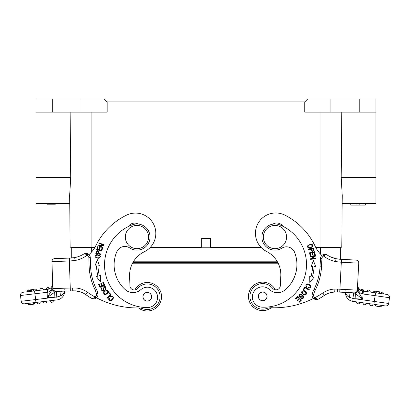 <?xml version="1.0" encoding="UTF-8"?>
<svg xmlns="http://www.w3.org/2000/svg" width="410" height="410" viewBox="0 0 410 410"><rect width="100%" height="100%" fill="white"/><g stroke="black" fill="none" stroke-linecap="round" stroke-linejoin="round"><path stroke-width="0.61" d="M96.478 297.768A87.166 87.166 0 0 0 138.037 307.946A14.529 14.529 0 0 1 138.529 307.946A14.237 14.237 0 0 0 161.535 296.281A14.237 14.237 0 0 0 134.803 289.921A4.356 4.356 0 0 1 129.919 285.734L129.611 276.109A26.153 26.153 0 0 1 132.548 263.199L278.154 263.199A26.153 26.153 0 0 1 280.804 276.104L280.302 285.724A4.356 4.356 0 0 1 272.578 288.261A12.787 12.787 0 0 0 251.145 301.857A12.787 12.787 0 0 0 266.736 308.505A14.529 14.529 0 0 1 271.733 307.761A87.166 87.166 0 0 0 313.491 298.429M129.611 276.109A26.153 26.153 0 0 1 144.356 251.73A20.341 20.341 0 0 0 134.844 213.092A20.341 20.341 0 0 0 126.634 215.112A66.83 66.83 0 0 0 95.827 245.672A29.054 29.054 0 0 1 88.955 254.636M138.037 307.946A14.529 14.529 0 0 1 143.018 308.781A12.787 12.787 0 0 0 159.936 298.711A12.787 12.787 0 0 0 137.591 288.43A4.356 4.356 0 0 1 129.919 285.734M111.694 296.696L110.659 297.05L110.377 296.507C113.529 296.148 114.195 297.322 112.371 300.023C109.47 301.458 108.312 300.802 108.886 298.044L109.403 298.347C109.142 303.605 115.707 296.343 111.633 296.696M96.714 254.584C100.737 255.21 101.475 256.46 98.928 258.336C94.874 257.736 94.136 256.486 96.714 254.584M100.824 254.518L95.74 253.288L96.288 251.243C98.21 249.967 99.071 250.72 98.882 253.503L100.947 254.005L100.824 254.518M100.476 281.875L96.35 276.565L97.944 276.176A50.415 50.415 0 0 1 96.529 265.906L94.889 265.962L97.426 259.735L99.384 265.808L97.98 265.854A48.959 48.959 0 0 0 99.353 275.833L100.716 275.499L100.476 281.875M142.946 296.85A4.356 4.356 0 0 1 147.195 292.381A4.356 4.356 0 0 1 151.664 296.63A4.356 4.356 0 0 1 147.415 301.094A4.356 4.356 0 0 1 142.946 296.85A4.356 4.356 0 0 1 147.164 292.381M128.381 226.52A7.262 7.262 0 0 1 138.114 224.024M104.765 285.216L100.009 287.395L98.677 284.484L99.235 284.227L100.327 286.605L101.782 285.939L100.763 283.71L101.321 283.454L102.341 285.683L103.961 284.94L102.828 282.469L103.387 282.213L104.765 285.216M101.68 251.084L96.704 249.475L97.595 246.723L98.18 246.912L97.457 249.162L98.979 249.654L99.661 247.548L100.245 247.737L99.563 249.844L101.26 250.387L102.013 248.05L102.597 248.24L101.68 251.084M102.777 247.753L97.944 245.759L98.149 245.257L102.746 244.878L98.948 243.314L99.143 242.843L103.976 244.837L103.771 245.339L99.169 245.718L102.971 247.281L102.777 247.753M103.756 291.597C105.708 288.425 109.962 290.634 108.148 293.094C104.796 295.446 103.33 294.949 103.756 291.597M111.269 294.974L107.22 298.28L106.851 297.829L110.423 294.908L109.039 293.217L109.516 292.827L111.269 294.974M105.293 289.655L104.975 289.204M104.037 286.959L104.991 287.005C105.785 287.81 105.78 288.537 104.97 289.199C105.775 288.471 105.785 287.743 104.991 287.005L103.679 287.758C105.442 293.068 98.631 289.803 101.818 287.712L102.141 288.174C101.439 289.475 101.716 290.121 102.977 290.111C103.853 290.055 102.51 287.103 103.182 287C105.267 285.949 106.205 286.605 105.995 288.978L105.467 289.537M96.094 257.162C97.421 258.674 101.383 257.439 99.527 255.732C96.77 254.636 95.627 255.112 96.094 257.162M96.468 252.919L98.282 253.359C98.733 251.484 98.262 250.848 96.868 251.458L96.463 252.919M96.529 265.906L95.709 265.936M99.384 265.808L98.682 265.834M105.237 294.124C108.045 293.13 108.512 291.94 106.631 290.557C103.838 291.597 103.371 292.786 105.237 294.124M101.818 287.712L101.024 289.214M101.742 290.48L102.151 290.71M103.812 290.085L103.679 287.758M39.913 290.254A1.742 1.742 0 0 1 41.589 288.307A1.742 1.742 0 0 1 43.378 289.839A1.742 1.742 0 0 0 41.589 288.307A1.742 1.742 0 0 1 43.378 289.839A1.742 1.742 0 0 0 41.589 288.307A1.742 1.742 0 0 0 39.913 290.254A1.742 1.742 0 0 1 41.589 288.307A1.742 1.742 0 0 0 39.913 290.254L36.741 290.639A1.742 1.742 0 0 0 34.958 289.101A1.742 1.742 0 0 1 36.741 290.639A1.742 1.742 0 0 0 34.958 289.101A1.742 1.742 0 0 1 36.741 290.639L31.836 291.223L31.734 290.362L27.685 290.844L25.943 291.054L26.045 291.92L23.037 292.279L47.539 289.342C50.532 288.988 52.239 287.005 52.654 283.387L52.331 285.493M43.378 289.839L46.781 289.434L47.129 292.315L47.632 292.233L34.927 293.78L35.619 299.551L21.192 301.283A2.906 2.906 0 0 0 24.426 303.82L57.118 299.9A8.425 8.425 0 0 0 64.539 291.259L64.355 291.264C64.103 293.058 62.873 294.611 60.67 295.912L56.744 297.071M27.685 290.844L27.716 291.72L27.608 290.854M34.958 289.101A1.742 1.742 0 0 0 33.282 291.054A1.742 1.742 0 0 1 34.958 289.101M29.771 290.598A1.742 1.742 0 0 0 26.773 290.957A1.742 1.742 0 0 1 29.771 290.598A1.742 1.742 0 0 0 28.321 289.901A1.742 1.742 0 0 1 29.771 290.598M52.265 286.949L52.357 286.59M49.948 288.486L48.165 287.512L49.948 288.486L47.539 289.342L48.272 289.204L47.539 289.342L47.632 292.233C50.62 291.761 52.29 288.814 52.654 283.387M54.766 258.582L69.618 258.1L54.766 258.582A2.906 2.906 0 0 0 51.952 261.575L52.823 288.584A2.906 2.906 0 0 0 55.821 291.397L54.709 292.192L52.101 289.747L52.823 288.584L47.293 297.486L56.78 297.071L57.118 299.9M71.545 258.039L71.284 258.049M79.817 256.071A26.153 26.153 0 0 0 83.63 254.092A26.153 26.153 0 0 1 74.666 257.618L75.173 260.478L69.715 261.006L69.377 261.016L69.285 258.11M72.637 287.948L72.724 290.854L55.821 291.397L70.341 290.931L70.248 288.025L76.06 288.015A23.247 23.247 0 0 1 87.294 292.135A87.166 87.166 0 0 0 95.069 296.999L95.796 298.255A4.356 4.356 0 0 0 97.964 294.349A4.356 4.356 0 0 1 95.796 298.255C94.551 299.039 93.08 299.034 91.384 298.234C92.619 298.67 93.849 298.26 95.069 296.999A2.906 2.906 0 0 0 96.437 293.832A20.92 20.92 0 0 0 94.884 289.424A57.82 57.82 0 0 1 89.119 266.059L88.852 257.695A2.906 2.906 0 0 0 87.197 255.169C85.89 254.067 84.701 253.708 83.63 254.092L84.716 253.913M69.613 258.075L74.666 257.603A26.153 26.153 0 0 0 83.63 254.092C85.234 253.293 86.633 253.211 87.827 253.857L87.197 255.169A29.054 29.054 0 0 1 75.173 260.478M91.384 298.234L92.942 298.793L91.384 298.234A90.072 90.072 0 0 1 85.623 294.513A90.072 90.072 0 0 0 91.384 298.234C93.08 299.034 94.551 299.039 95.796 298.255M93.116 298.818L93.644 298.844L93.116 298.818M23.037 292.279A2.906 2.906 0 0 0 20.5 295.513L21.192 301.283A2.906 2.906 0 0 0 24.426 303.82M51.952 261.575L69.377 261.016L70.248 288.025L52.823 288.584A2.906 2.906 0 0 0 55.821 291.397L56.606 291.372L53.72 290.593L55.688 291.397M35.962 302.436L35.619 299.551L54.873 297.24L54.709 292.192L47.293 297.486L47.129 292.315M53.72 290.593L56.606 291.372L56.78 297.071M71.499 290.89L73.826 290.818L71.499 290.89M76.06 288.015L75.84 290.91L72.724 290.859M75.84 290.91A20.341 20.341 0 0 1 85.623 294.513L87.294 292.135M96.437 293.832L97.857 293.504A4.356 4.356 0 0 1 97.964 294.349A4.356 4.356 0 0 0 97.857 293.504A22.376 22.376 0 0 0 96.191 288.794A56.37 56.37 0 0 1 90.569 266.013L90.302 257.649A4.356 4.356 0 0 0 87.827 253.857A4.356 4.356 0 0 1 90.302 257.649L88.852 257.695M61.485 291.213L61.633 291.208A5.812 1.133 -91.8 0 0 60.67 295.912M55.821 291.397L56.606 291.372L55.821 291.397A2.906 2.906 0 0 1 52.823 288.604M50.23 292.76L50.015 293.109M75.717 290.9L80.919 292.058L75.911 290.921M94.664 247.799L71.284 247.799L71.284 258.018L69.618 258.095L69.715 261.006M30.048 303.144L33.512 302.729A1.742 1.742 0 0 1 31.836 304.681A1.742 1.742 0 0 0 33.512 302.729A1.742 1.742 0 0 1 31.836 304.681A1.742 1.742 0 0 1 30.048 303.144A1.742 1.742 0 0 0 31.836 304.681A1.742 1.742 0 0 1 30.048 303.144A1.742 1.742 0 0 0 31.836 304.681A1.742 1.742 0 0 0 33.512 302.729M28.464 303.338L28.633 304.779L28.464 303.338L34.23 302.641L34.404 304.087L32.908 304.266M36.685 302.349A1.742 1.742 0 0 0 38.545 303.882A1.742 1.742 0 0 0 40.144 301.934A1.742 1.742 0 0 1 38.545 303.882A1.742 1.742 0 0 1 36.685 302.349A1.742 1.742 0 0 0 38.545 303.882A1.742 1.742 0 0 0 40.159 302.088A1.742 1.742 0 0 1 38.545 303.882A1.742 1.742 0 0 1 36.685 302.349M49.953 300.755A1.742 1.742 0 0 0 51.742 302.293A1.742 1.742 0 0 0 53.418 300.34A1.742 1.742 0 0 1 51.742 302.293A1.742 1.742 0 0 1 49.953 300.755M43.322 301.555A1.742 1.742 0 0 0 45.105 303.087A1.742 1.742 0 0 0 46.781 301.14A1.742 1.742 0 0 1 45.105 303.087A1.742 1.742 0 0 0 46.781 301.14A1.742 1.742 0 0 1 45.105 303.087A1.742 1.742 0 0 1 43.322 301.555M28.633 304.779L30.996 304.497M48.272 289.204L48.072 287.523A1.742 1.742 0 0 0 46.55 289.46A1.742 1.742 0 0 1 48.072 287.523L48.17 287.512M34.015 289.414L29.002 290.013M147.472 307.551A42.712 42.712 0 0 1 132.415 224.788A13.074 13.074 0 0 1 149.937 238.579A13.074 13.074 0 0 1 129.683 247.917A8.718 8.718 0 0 0 116.835 251.704A33.123 33.123 0 0 0 125.383 289.726A11.623 11.623 0 0 0 140.712 289.737A10.168 10.168 0 0 1 156.927 293.775A10.168 10.168 0 0 1 147.472 307.551M266.977 296.594A4.284 4.284 0 0 0 262.912 292.094A4.284 4.284 0 0 0 258.418 296.153A4.284 4.284 0 0 0 262.477 300.653A4.284 4.284 0 0 0 266.977 296.594M284.832 290.075A11.623 11.623 0 0 1 269.508 289.588A10.168 10.168 0 0 0 253.175 293.104A10.168 10.168 0 0 0 262.18 307.177A42.712 42.712 0 0 0 279.902 224.936A13.074 13.074 0 0 0 261.939 238.164A13.074 13.074 0 0 0 281.885 248.142A8.718 8.718 0 0 1 294.606 252.345A33.123 33.123 0 0 1 284.832 290.075M267.048 296.625A4.356 4.356 0 0 0 262.948 292.022A4.356 4.356 0 0 0 258.346 296.122A4.356 4.356 0 0 0 262.446 300.725A4.356 4.356 0 0 0 267.048 296.625M321.886 255.456A29.054 29.054 0 0 1 315.193 246.359A66.83 66.83 0 0 0 285.011 215.183A20.341 20.341 0 0 0 256.137 228.047A20.341 20.341 0 0 0 266.551 251.432A26.153 26.153 0 0 1 280.804 276.104M314.127 249.936C313.127 252.042 312.005 251.832 310.754 249.306L308.709 249.895L308.566 249.388L313.583 247.932M313.588 247.932L314.132 249.977M312.102 247.291C309.401 249.767 305.937 246.999 308.32 245.129C312.133 243.642 313.394 244.365 312.102 247.291C313.394 244.365 312.133 243.642 308.32 245.129M310.226 256.235L315.413 255.563L315.48 256.101L311.677 258.71L315.751 258.182L315.818 258.689L310.631 259.361L310.56 258.818L314.367 256.209L310.293 256.737L310.226 256.235M309.704 276.079L311.062 276.437A48.959 48.959 0 0 0 312.635 266.495L311.236 266.418L313.312 260.381L315.72 266.664L314.086 266.572A50.415 50.415 0 0 1 312.466 276.811L314.05 277.232L309.816 282.459L309.704 276.079M309.524 252.796L314.644 251.725L315.239 254.554L314.634 254.682L314.147 252.365L312.579 252.698L313.035 254.861L312.435 254.989L311.979 252.821L310.237 253.185L310.739 255.589L310.139 255.717L309.524 252.796M272.875 224.142A7.262 7.262 0 0 1 282.864 226.279M262.467 300.725A4.356 4.356 0 0 1 258.341 296.143A4.356 4.356 0 0 1 262.923 292.022A4.356 4.356 0 0 1 267.048 296.599A4.356 4.356 0 0 1 262.467 300.725M304.174 295.133C300.858 292.771 300.832 291.223 304.092 290.495C307.438 292.848 307.469 294.395 304.174 295.133M304.794 286.923L309.284 289.603L308.986 290.106L305.025 287.738L303.902 289.614L303.374 289.296L304.794 286.923M300.299 294.595L301.504 294.805C300.55 294.293 299.859 294.539 299.438 295.533L300.586 296.512C304.984 293.047 304.23 300.561 301.176 298.275L301.504 297.819C302.964 298.034 303.477 297.552 303.041 296.374C302.693 295.569 300.371 297.834 300.048 297.235C298.347 295.63 298.649 294.523 300.95 293.919L301.821 294.349L301.509 294.8M297.829 296.353L301.493 300.084L299.208 302.329L298.777 301.888L300.643 300.058L299.52 298.91L297.773 300.627L297.342 300.192L299.09 298.475L297.844 297.204L295.902 299.105L295.472 298.664L297.829 296.353M306.275 285.934L306.962 286.79L306.542 287.241C305.137 284.396 306.014 283.371 309.171 284.171C311.508 286.406 311.282 287.723 308.494 288.117L308.602 287.528C313.64 285.99 304.579 282.28 306.29 285.995M313.143 248.614L311.349 249.131C311.887 250.987 312.61 251.304 313.522 250.085L313.143 248.614M311.359 244.744C309.458 244.088 306.629 247.127 309.089 247.686C312.025 247.276 312.784 246.292 311.359 244.744M311.933 266.459L311.236 266.418M314.906 266.618L314.086 266.572M280.302 285.724A4.356 4.356 0 0 1 275.33 289.814A14.237 14.237 0 0 0 248.475 295.63A14.237 14.237 0 0 0 271.246 307.756M306.05 292.878C304.159 290.577 302.882 290.546 302.216 292.781C304.148 295.062 305.424 295.092 306.05 292.878M299.715 296.445L299.438 295.533M301.176 298.275L302.862 298.511M303.805 297.409L303.882 296.942M302.729 295.6L301.904 295.723M301.888 295.733L300.586 296.512M374.325 292.643L375.519 292.812L375.114 295.687L362.942 293.975L363.347 291.1L362.589 290.992L387.025 294.426L384.032 294.006L384.149 293.145L383.319 293.027M375.627 304.563L375.427 305.998L381.177 306.808L381.382 305.373L385.41 305.937A2.906 2.906 0 0 0 388.69 303.462L353.194 298.531L349.33 297.296A5.812 1.133 93 0 0 348.464 292.576L354.271 292.878A2.906 2.906 0 0 0 357.325 290.131L362.671 299.141L363.347 291.1L366.74 291.577A1.742 1.742 0 0 1 368.559 290.08A1.742 1.742 0 0 0 366.74 291.577M370.194 292.063A1.742 1.742 0 0 0 368.559 290.08A1.742 1.742 0 0 1 370.194 292.063L373.361 292.509A1.742 1.742 0 0 1 376.108 291.336A1.742 1.742 0 0 0 373.361 292.509A1.742 1.742 0 0 1 375.176 291.008A1.742 1.742 0 0 0 373.361 292.509L374.304 292.637L374.52 291.115L377.154 291.484L376.939 293.012M360.2 290.09L362.091 289.163A1.742 1.742 0 0 1 363.578 291.131L360.2 290.09L357.874 287.046M383.432 293.924A1.742 1.742 0 0 0 381.11 292.043A1.742 1.742 0 0 1 383.432 293.924M388.69 303.462L389.5 297.711A2.906 2.906 0 0 0 387.025 294.426M362.942 293.975L362.44 293.883L362.589 290.992C359.611 290.587 357.945 288.568 357.597 284.935C357.843 290.362 359.457 293.345 362.44 293.883M361.271 290.644L360.656 290.362M358.022 291.305L355.362 293.698L355.101 298.741L362.671 299.141L354.271 292.878A2.906 2.906 0 0 0 357.32 290.152A2.906 2.906 0 0 1 354.271 292.878C356.029 292.786 357.048 291.869 357.325 290.131L358.74 263.148A2.906 2.906 0 0 0 355.988 260.094L339.224 259.212M355.988 260.094A2.906 2.906 0 0 1 358.74 263.148A2.906 2.906 0 0 0 355.988 260.094L341.479 259.33L341.33 262.231L340.992 262.215L335.544 261.58L336.108 258.73A26.153 26.153 0 0 1 327.216 255.025C326.155 254.615 324.956 254.948 323.628 256.024A2.906 2.906 0 0 0 321.927 258.52L321.491 266.874A57.82 57.82 0 0 1 315.254 290.121A20.92 20.92 0 0 0 313.609 294.493A2.906 2.906 0 0 0 314.916 297.691C316.089 298.982 317.309 299.418 318.575 298.998L318.139 299.218L318.575 298.998A90.072 90.072 0 0 0 324.407 295.395A20.341 20.341 0 0 1 334.268 291.992L334.099 289.091L337.527 289.091L339.916 289.219L339.762 292.12L345.563 292.422M336.185 258.746L330.993 257.075M336.159 258.751L340.305 259.263M340.633 259.289L350.186 259.786M336.938 291.976L339.762 292.12L334.37 291.981L329.163 293.037A20.341 20.341 0 0 0 324.407 295.395L322.788 292.981A87.166 87.166 0 0 1 314.916 297.691L314.162 298.931C315.392 299.741 316.863 299.761 318.575 298.998C316.863 299.761 315.392 299.741 314.162 298.931L314.511 299.121M349.33 297.296C347.301 296.199 346.107 294.626 345.743 292.576L345.732 292.433M345.794 292.438A5.812 3.972 162.5 0 1 345.743 292.576L345.558 292.571A8.425 8.425 0 0 0 352.8 301.355L373.182 304.22A1.742 1.742 0 0 1 371.286 305.711A1.742 1.742 0 0 1 369.728 303.733L366.56 303.287A1.742 1.742 0 0 1 364.746 304.789A1.742 1.742 0 0 1 363.111 302.805L352.8 301.355L353.487 292.837L354.67 293.181M360.252 295.067L360.041 294.708M337.527 289.091L337.379 291.992L334.524 291.981M316.74 298.987L314.993 297.768M323.695 254.461L323.029 254.702C324.233 254.082 325.632 254.19 327.216 255.025L326.14 254.82M326.744 254.753L326.073 254.492M324.915 254.313L323.987 254.395M321.927 258.52L320.476 258.443A4.356 4.356 0 0 1 323.029 254.702A4.356 4.356 0 0 0 320.476 258.443L320.041 266.797A56.37 56.37 0 0 1 313.963 289.46A22.376 22.376 0 0 0 312.2 294.139A4.356 4.356 0 0 0 314.162 298.931L314.316 299.018M358.74 263.148L341.33 262.231L339.916 289.219L357.325 290.131C357.048 291.869 356.029 292.786 354.271 292.878L339.762 292.12M347.993 292.514L353.487 292.837M329.163 293.037L334.37 291.987M317.299 299.162L314.998 297.773M341.479 259.33L341.146 259.315L340.992 262.215M340.648 259.284L341.146 259.31M333.607 292.053L334.191 291.997M385.41 305.937L373.899 304.317L375.114 295.687L389.5 297.711M369.728 303.733L373.182 304.22A1.742 1.742 0 0 1 371.286 305.711A1.742 1.742 0 0 1 369.712 303.887A1.742 1.742 0 0 0 371.286 305.711A1.742 1.742 0 0 0 373.182 304.22A1.742 1.742 0 0 1 371.286 305.711A1.742 1.742 0 0 1 369.728 303.733A1.742 1.742 0 0 0 369.712 303.887A1.742 1.742 0 0 1 369.728 303.733M363.111 302.805L366.56 303.287A1.742 1.742 0 0 1 364.746 304.789A1.742 1.742 0 0 0 366.56 303.287A1.742 1.742 0 0 1 364.746 304.789A1.742 1.742 0 0 1 363.111 302.805A1.742 1.742 0 0 0 364.746 304.789A1.742 1.742 0 0 1 363.111 302.805M356.49 301.873A1.742 1.742 0 0 0 358.13 303.856A1.742 1.742 0 0 0 359.944 302.36A1.742 1.742 0 0 1 358.13 303.856A1.742 1.742 0 0 1 356.49 301.873M378.825 306.48A1.742 1.742 0 0 1 376.918 306.208A1.742 1.742 0 0 0 378.825 306.48A1.742 1.742 0 0 1 377.979 306.649A1.742 1.742 0 0 0 378.825 306.48M381.177 306.808L381.382 305.373M361.107 289.26L362.091 289.163L361.861 290.844M376.887 291.448L376.672 292.971M379.009 293.299L379.224 291.776L377.154 291.484L379.465 291.807L379.25 293.334M381.336 293.627L381.551 292.104L379.465 291.807M149.071 300.643A4.284 4.284 0 0 0 151.208 294.969A4.284 4.284 0 0 0 145.54 292.832A4.284 4.284 0 0 0 143.403 298.506A4.284 4.284 0 0 0 149.071 300.643M340.633 259.284L340.633 247.799L315.92 247.799M261.508 247.799L149.881 247.799M263.363 236.442A11.623 11.623 0 0 1 281.301 227.299A11.623 11.623 0 0 1 280.245 247.404A11.623 11.623 0 0 1 263.363 236.442M356.972 203.632L356.972 205.087L350.791 205.087L350.791 203.632M353.066 203.632L353.066 205.087M350.847 203.632L350.847 205.087M365.289 203.632L365.289 205.087L356.972 205.087M365.33 203.632L365.289 205.087M363.096 203.632L363.096 205.087M359.165 203.632L359.165 205.087M337.584 247.22L320.005 247.22L341.796 247.22L337.584 247.22L337.573 247.799M74.348 247.799L74.338 247.22L74.348 247.799M35.983 177.484L70.725 177.484L69.674 195.57L70.125 247.22L91.917 247.22L70.125 247.22L69.674 195.57L69.741 203.632L35.983 203.632L35.983 99.03L81.021 99.03L81.021 112.104L107.169 112.104L107.169 101.936L104.263 99.03L81.021 99.03M375.939 99.03L307.659 99.03L304.753 101.936L304.753 112.104L375.939 112.104L375.939 99.03L375.939 203.632L342.176 203.632L342.247 195.57L341.796 247.22L342.247 195.57L341.197 177.484L375.939 177.484M341.796 112.104L341.197 177.484M260.945 247.22L210.612 247.22L210.612 238.502L201.31 238.502L201.31 247.22L150.439 247.22M315.613 247.22L320.005 247.22L320.005 112.104M342.247 195.57L342.176 203.632M330.901 99.03L330.901 112.104M304.753 101.936L107.169 101.936M35.983 112.104L81.021 112.104M70.725 177.484L70.125 112.104M47.022 203.632L47.022 204.795L55.16 204.795L55.16 203.632M69.674 195.555L69.772 192.736M69.741 203.632L69.674 195.57M91.917 112.104L91.917 247.22L95.007 247.22M127.433 243.714A11.623 11.623 0 0 1 135.941 225.469A11.623 11.623 0 0 1 147.487 241.961A11.623 11.623 0 0 1 127.433 243.714M26.773 290.957A1.742 1.742 0 0 1 28.321 289.901A1.742 1.742 0 0 0 26.773 290.957M20.5 295.513L34.927 293.78L34.578 290.895M90.569 266.013L89.119 266.059M96.191 288.794L94.884 289.424M75.835 290.921L76.496 290.987M31.242 290.418L31.344 291.284M376.108 291.336A1.742 1.742 0 0 0 375.176 291.008A1.742 1.742 0 0 1 376.108 291.336M322.788 292.981A23.247 23.247 0 0 1 334.099 289.091M335.544 261.58A29.054 29.054 0 0 1 323.628 256.024L323.029 254.702M353.21 292.827L348.613 292.586M321.491 266.874L320.041 266.797A56.37 56.37 0 0 1 313.963 289.46A22.376 22.376 0 0 0 312.2 294.139A4.356 4.356 0 0 0 314.162 298.931M318.575 298.998A90.072 90.072 0 0 0 324.407 295.395M313.609 294.493L312.2 294.139M315.254 290.121L313.963 289.46M376.918 306.208A1.742 1.742 0 0 0 377.979 306.649A1.742 1.742 0 0 1 376.918 306.208M320.589 254.19L320.589 247.799M91.333 252.288L91.333 247.799M277.416 261.8L133.332 261.8M277.877 262.646L132.845 262.646M320.441 247.799L320.441 247.22M91.481 247.22L91.481 247.799M359.232 112.104L359.232 99.03M52.69 99.03L52.69 112.104M76.639 257.162L78.161 256.696M79.14 256.342L79.535 256.183M75.214 290.874L73.467 290.839M76.86 291.033L77.264 291.095M78.218 291.279L78.628 291.372M79.007 291.464L79.391 291.566M69.649 258.1L70.458 258.069M70.494 258.064L74.471 257.649M69.68 258.095L70.12 258.08M73.826 290.818L71.909 290.88M70.341 290.931L62.105 291.156M64.247 289.352L64.103 289.66M62.679 290.977L62.243 291.126M354.271 292.878C355.885 292.837 356.895 292.028 357.289 290.449M333.243 292.094L332.833 292.151M331.88 292.309L331.47 292.391M331.085 292.479L330.701 292.576M336.108 258.73L341.146 259.315M345.968 290.864L345.85 290.552M350.806 203.632L350.806 205.087"/></g></svg>
